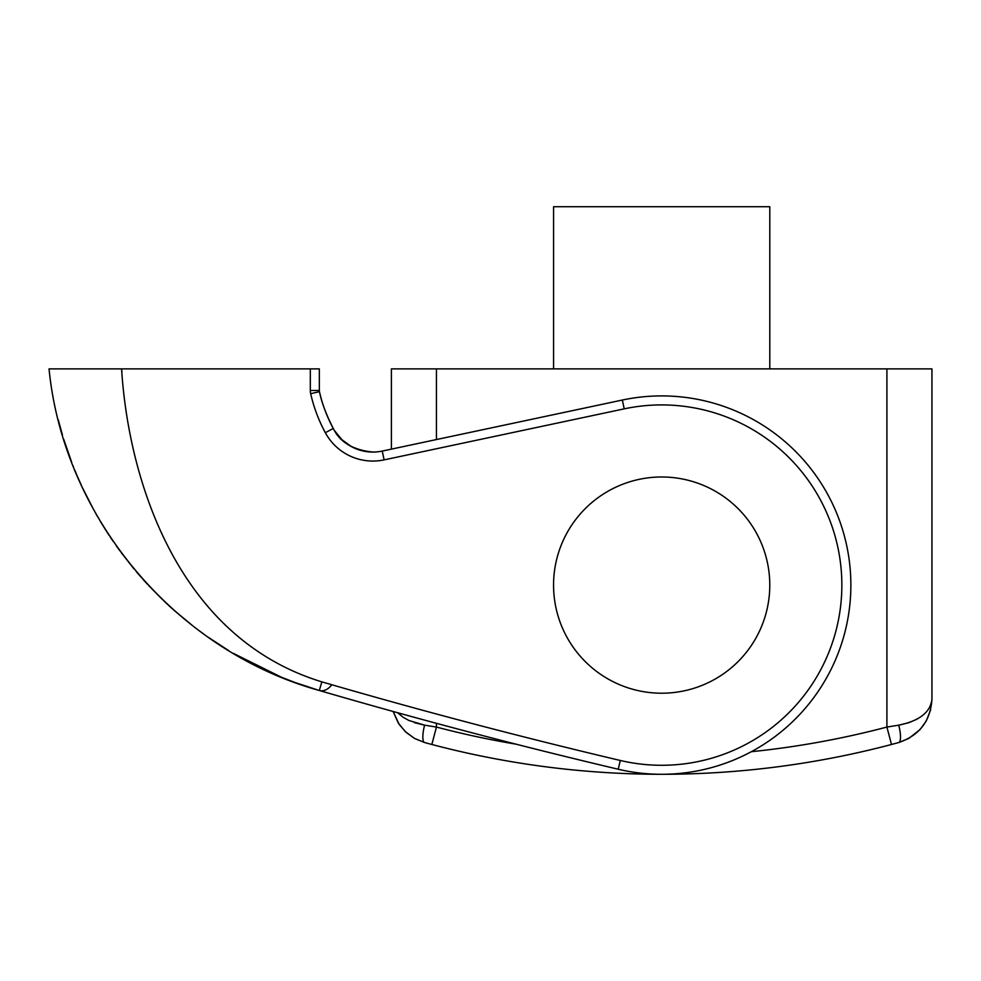 <?xml version="1.0" encoding="UTF-8"?>
<svg xmlns="http://www.w3.org/2000/svg" width="981" height="981" viewBox="0 0 981 981"><rect width="100%" height="100%" fill="white"/><g stroke="black" fill="none" stroke-linecap="round" stroke-linejoin="round"><path stroke-width="1.47" d="M769.791 368.881L769.791 206.709L553.566 206.709L553.566 368.881M661.672 693.211A108.106 108.106 0 0 0 755.296 531.04A108.106 108.106 0 0 0 568.048 531.04A108.106 108.106 0 0 0 661.672 693.211A108.106 108.106 0 0 0 755.296 531.04A108.106 108.106 0 0 0 568.048 531.04A108.106 108.106 0 0 0 661.672 693.211M751.311 751.704A882.9 882.9 0 0 0 886.91 727.056L886.91 368.881L931.95 368.881L931.95 699.073C930.54 712.194 919.467 720.876 898.755 725.155A46.193 0.895 171 0 1 886.91 727.056L891.496 744.481L898.755 742.531L891.496 744.481A900.914 900.914 0 0 1 661.709 774.291M661.648 774.291A900.914 900.914 0 0 1 431.848 744.481L424.589 742.531L431.848 744.481L436.447 727.056A46.193 0.895 -171 0 1 424.589 725.155A18.014 4.586 105.3 0 0 424.589 742.531L414.485 738.399L405.202 731.532L398.311 723.058L393.148 711.495L399.169 724.37L406.048 732.317L414.558 738.448L424.589 742.531M391.394 449.126L391.394 368.881L436.447 368.881L436.447 439.549M886.91 368.881L436.447 368.881M930.613 709.937L926.322 720.888L920.104 729.521L908.798 738.448L898.755 742.531C919.467 735.419 930.54 720.925 931.95 699.073L931.938 699.821M397.55 712.709L403.24 717.344L409.04 720.532L424.589 725.155L414.399 722.641M898.755 742.531A18.014 4.586 -105.3 0 0 898.755 725.155L908.798 722.703L917.039 719.159M121.926 371.934L121.583 368.881L49.05 368.881C63.655 517.649 175.305 650.489 319.328 690.501A5975.197 5975.197 0 0 0 618.238 769.239A189.198 189.198 0 0 0 850.858 587.202A189.198 189.198 0 0 0 622.334 400.04L382.247 451.076A45.04 45.04 0 0 1 333.258 428.439C339.794 442.161 353.001 450.034 372.878 452.057L363.24 451.015L351.492 446.649L341.866 439.672L334.546 430.671M121.583 368.881L310.315 368.881L310.315 390.499A14.421 14.421 0 0 0 310.67 393.675A153.159 153.159 0 0 0 325.336 432.719A54.053 54.053 0 0 0 384.123 459.881L624.21 408.856A180.185 180.185 0 0 1 841.845 587.104A180.185 180.185 0 0 1 620.299 760.471A5966.184 5966.184 0 0 1 321.842 681.856C176.126 637.307 128.352 477.649 121.583 368.881M310.67 393.675L319.463 391.689C321.498 402.1 326.097 414.35 333.258 428.439A144.146 144.146 0 0 1 319.463 391.689C321.498 402.1 326.097 414.35 333.258 428.439A144.146 144.146 0 0 1 319.463 391.689A5.408 5.408 0 0 1 319.328 390.499L319.463 391.689A5.408 5.408 0 0 1 319.328 390.499L319.328 368.881L310.315 368.881M58.222 419.672L62.477 435.159M63.728 439.292L71.674 462.259M73.023 465.767L73.526 467.017M74.801 470.193L76.028 473.161M76.236 473.651L76.739 474.865M76.861 475.147L77.168 475.859M77.573 476.815L81.509 485.632M82.821 488.452L93.686 509.752M96.089 514.044L97.818 517.061M100.05 520.837L101.092 522.591M101.448 523.18L105.74 530.096M106.426 531.162L109.21 535.454M110.179 536.914L113.306 541.537M116.249 545.767L119.964 550.917M121.215 552.622L134.09 569.017M136.126 571.445L141.436 577.588M142.552 578.851L147.469 584.271M148.793 585.682L162.503 599.612M163.435 600.507L167.653 604.492M168.524 605.289L172.497 608.907M173.061 609.409L173.833 610.096M174.324 610.538L193.429 626.356M198.297 630.072L205.311 635.197M208.279 637.294L228.855 650.71M233.098 653.236L281.473 677.258L295.477 682.69A18.014 18.014 0 0 1 295.122 682.555L319.328 690.501L295.122 682.555A18.014 18.014 0 0 0 295.477 682.69A18.014 18.014 0 0 1 295.122 682.555A18.014 18.014 0 0 0 295.477 682.69M342.627 697.233L319.328 690.501A5975.197 5975.197 0 0 0 618.238 769.239L620.299 760.471M331.811 684.75A18.014 11.98 106.2 0 1 319.328 690.501L321.842 681.856M436.447 723.328L436.447 727.056A882.9 882.9 0 0 0 516.08 744.187M382.247 451.076L384.123 459.881M333.258 428.439L325.336 432.719M622.334 400.04L624.21 408.856M319.328 390.499L310.315 390.499"/></g></svg>
